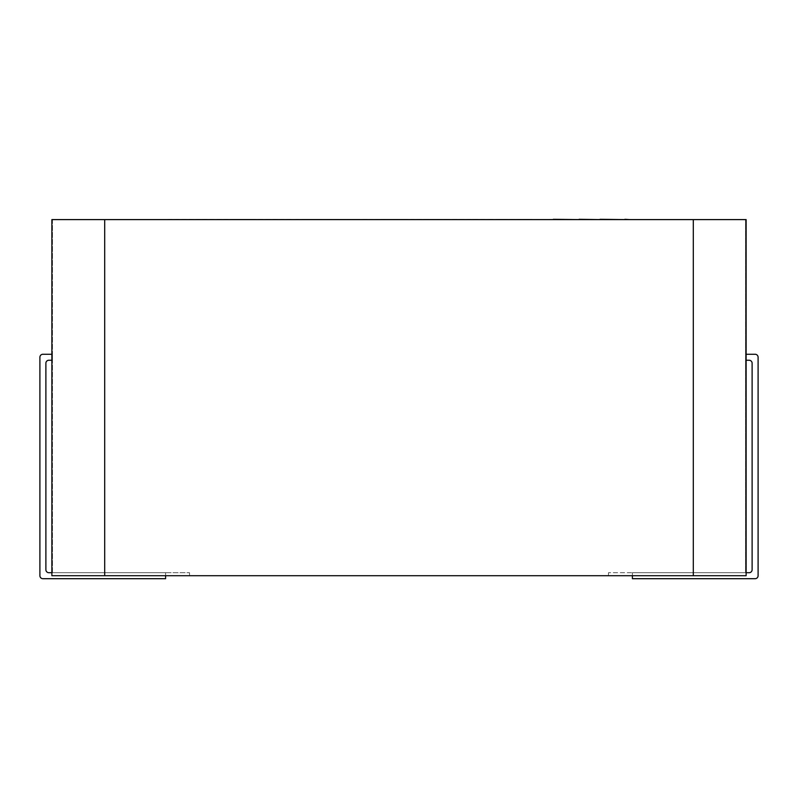 <?xml version="1.0" encoding="UTF-8"?>
<svg xmlns="http://www.w3.org/2000/svg" width="798" height="798" viewBox="0 0 798 798"><rect width="100%" height="100%" fill="white"/><g stroke="black" fill="none" stroke-linecap="round" stroke-linejoin="round"><path stroke-width="0.6" stroke-dasharray="3.99 2.99" d="M632.415 575.707L632.415 572.715L745.532 572.715L608.475 572.715L745.532 572.715L745.532 219.6L745.532 572.715L746.13 572.715L746.13 575.707L746.13 219.6L746.13 575.707L104.698 575.707L104.698 219.6L693.302 219.6L693.302 575.707M632.415 572.715L749.123 572.715A2.993 2.993 0 0 0 752.115 569.722L752.115 363.24A2.993 2.993 0 0 0 749.123 360.247L745.532 360.247L745.532 354.262L746.13 354.262L746.13 360.247L745.532 360.247L745.532 354.262L755.108 354.262A2.993 2.993 0 0 1 758.1 357.255L758.1 575.707A2.993 2.993 0 0 1 755.108 578.7L632.415 578.7L632.415 572.715M746.13 219.6L693.302 219.6M104.698 219.6L51.87 219.6L51.87 575.707L189.525 575.707L104.698 575.707M52.469 219.6L51.87 219.6L51.87 575.707L51.87 219.6L52.469 219.6L52.469 572.715L189.525 572.715L52.469 572.715L52.469 219.6M165.585 575.707L165.585 572.715L48.878 572.715A2.993 2.993 0 0 1 45.885 569.722L45.885 363.24A2.993 2.993 0 0 1 48.878 360.247L52.469 360.247L52.469 354.262L42.893 354.262A2.993 2.993 0 0 0 39.9 357.255L39.9 575.707A2.993 2.993 0 0 0 42.893 578.7L165.585 578.7L165.585 572.715L51.87 572.715M51.87 360.247L52.469 360.247L52.469 354.262L51.87 354.262M189.525 572.715L189.525 575.707L189.525 572.715M608.475 572.715L608.475 575.707L608.475 572.715M505.363 219.6L500.456 219.6M574.341 219.3L553.343 219.3L574.341 219.6M629.921 219.3L484.635 219.6M484.635 219.3L264.986 219.6L434.042 219.6M489.264 219.3L531.867 219.3L489.264 219.6M500.456 219.3L505.363 219.3M434.042 219.3L401.973 219.6M401.973 219.3L405.454 219.6M405.454 219.3L366.91 219.6M366.91 219.3L345.853 219.6M345.853 219.3L295.679 219.6M295.679 219.3L302.093 219.6M302.093 219.3L340.926 219.6M340.926 219.3L345.704 219.6M345.704 219.3L306.861 219.6M306.861 219.3L311.759 219.6M311.759 219.3L352.995 219.6M352.995 219.3L357.883 219.6M357.883 219.3L291.031 219.6M291.031 219.3L167.809 219.6L276.766 219.6M385.614 219.3L381.105 219.3L385.614 219.6M447.967 219.3L424.716 219.3L447.967 219.6M276.766 219.3L167.809 219.3M234.522 219.3L254.891 219.3L234.522 219.6"/><path stroke-width="1.2" d="M746.13 219.6L746.13 575.707L693.302 575.707L693.302 219.6L746.13 219.6L746.13 354.262L755.108 354.262A2.993 2.993 0 0 1 758.1 357.255L758.1 575.707A2.993 2.993 0 0 1 755.108 578.7L632.415 578.7L632.415 575.707M746.13 360.247L746.13 572.715L749.123 572.715A2.993 2.993 0 0 0 752.115 569.722L752.115 363.24A2.993 2.993 0 0 0 749.123 360.247L746.13 360.247M104.698 219.6L104.698 575.707L51.87 575.707L51.87 219.6L693.302 219.6M104.698 575.707L693.302 575.707M51.87 572.715L48.878 572.715A2.993 2.993 0 0 1 45.885 569.722L45.885 363.24A2.993 2.993 0 0 1 48.878 360.247L51.87 360.247M51.87 354.262L42.893 354.262A2.993 2.993 0 0 0 39.9 357.255L39.9 575.707A2.993 2.993 0 0 0 42.893 578.7L165.585 578.7L165.585 575.707M167.809 219.6L553.343 219.6M553.343 219.3L579.129 219.6M579.129 219.3L600.116 219.6M600.116 219.3L624.894 219.6M624.894 219.3L629.921 219.6"/></g></svg>
